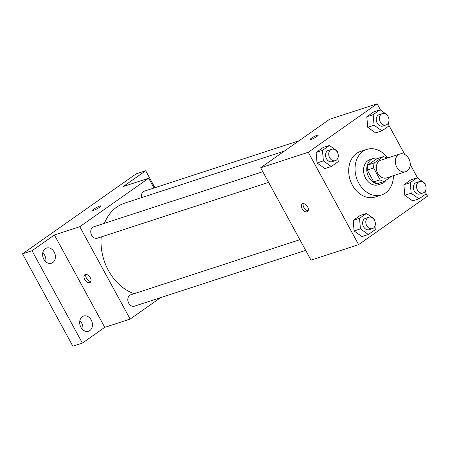 <?xml version="1.0" encoding="UTF-8"?>
<svg xmlns="http://www.w3.org/2000/svg" width="450" height="450" viewBox="0 0 450 450"><rect width="100%" height="100%" fill="white"/><g stroke="black" fill="none" stroke-linecap="round" stroke-linejoin="round"><path stroke-width="0.67" d="M396.754 167.085A9.304 7.245 -108 0 1 399.898 154.001A9.304 7.245 -108 0 1 409.669 160.599A9.304 7.245 -108 0 1 405.664 171.692A9.304 7.245 -108 0 1 396.754 167.085M405.664 171.692L386.629 177.896A9.304 7.245 -108 0 1 377.719 173.289A9.304 7.245 -108 0 1 380.863 160.2L399.898 154.001M367.279 170.038A12.634 9.832 -108 0 1 367.942 164.987L376.779 158.771L383.124 156.701L374.287 162.922A12.634 9.832 -108 0 0 373.624 167.974L367.279 170.038L373.736 181.89A12.634 9.832 -108 0 0 378.017 183.459L384.362 181.395L391.669 176.254M383.124 156.701A12.634 9.832 -108 0 1 387.186 158.141M373.624 167.974L380.087 179.82A12.634 9.832 -108 0 0 384.362 181.395M367.942 164.987L374.287 162.922M373.736 181.89L380.087 179.82M378.039 158.361A13.292 10.35 72 0 0 373.281 158.479A13.292 10.35 72 0 0 371.104 159.57A13.292 10.35 72 0 0 368.111 175.781A13.292 10.35 72 0 0 381.516 183.757A13.292 10.35 72 0 0 386.066 180.197M381.516 183.757L378.343 184.787A13.292 10.35 -108 0 1 365.614 178.211A13.292 10.35 -108 0 1 367.931 160.605A13.292 10.35 -108 0 1 370.108 159.514L373.281 158.479M393.424 175.68A23.929 18.624 -108 0 1 381.639 194.901A23.929 18.624 -108 0 1 358.723 183.054A23.929 18.624 -108 0 1 366.812 149.4A23.929 18.624 -108 0 1 387.658 157.989M381.639 194.901L375.289 196.971A23.929 18.624 -108 0 1 352.378 185.124A23.929 18.624 -108 0 1 360.467 151.47L366.812 149.4M388.103 116.595L388.001 115.425L380.115 109.789L373.77 111.859L366.812 116.758L367.734 127.288L375.621 132.919L381.966 130.854L388.929 125.955L388.614 122.389M425.171 184.579L425.064 183.403L417.178 177.773L410.833 179.837L403.875 184.736L404.798 195.266L412.684 200.903L419.034 198.833L425.993 193.933L425.678 190.367M380.593 110.132L377.139 103.798L308.256 152.274L358.616 244.637L427.5 196.161L425.936 193.292M417.662 178.116L410.243 164.514M404.792 154.513L388.873 125.314M337.404 152.274L337.303 151.099L329.417 145.468L323.072 147.538L316.108 152.432L317.036 162.962L324.923 168.598L331.267 166.528L338.231 161.634L337.916 158.062M374.468 220.258L374.366 219.083L366.48 213.446L360.135 215.516L353.177 220.416L354.099 230.946L361.986 236.576L368.331 234.512L375.294 229.612L374.979 226.046M377.139 103.798L329.546 119.306L260.657 167.782L308.256 152.274M311.124 139.461A4.652 0.681 151.4 0 1 310.056 139.567A4.652 0.681 151.4 0 1 313.813 136.744A4.652 0.681 151.4 0 1 318.223 135.112A4.652 0.681 151.4 0 1 315.782 137.177A4.652 0.681 151.4 0 1 311.124 139.461M260.657 167.782L311.017 260.145L358.616 244.637M302.102 208.665A4.652 2.841 54.9 0 1 302.197 203.957A4.652 2.841 54.9 0 1 307.198 206.128A4.652 2.841 54.9 0 1 307.553 211.567A4.652 2.841 54.9 0 1 302.102 208.665M308.228 210.679A4.652 2.841 54.9 0 1 303.834 207.444A4.652 2.841 54.9 0 1 303.261 203.619M310.056 139.567A4.652 0.681 151.4 0 1 313.819 136.749A4.652 0.681 151.4 0 1 318.229 135.112M134.145 293.692A47.852 37.254 -108 0 1 108.416 270.467A47.852 37.254 -108 0 1 101.222 236.936M104.383 223.335A47.852 37.254 -108 0 1 124.588 203.158L284.366 151.099M299.869 239.698L130.748 294.801A5.974 4.652 72 0 0 128.171 301.928A5.974 4.652 72 0 0 134.449 306.169L305.691 250.374M141.626 197.606A5.974 4.652 -108 0 1 144.382 191.143L299.093 140.737M268.627 182.391L97.386 238.185A5.974 4.652 -108 0 1 91.659 235.226A5.974 4.652 -108 0 1 93.679 226.822L262.806 171.72M154.007 188.01L148.674 178.234L79.791 226.71L130.151 319.072L160.605 297.647M79.791 226.71L54.405 234.979L32.017 250.734L22.5 253.839L136.159 173.852L145.682 170.752L123.294 186.508L148.674 178.234M93.769 210.279A4.652 0.681 151.4 0 1 92.7 210.386A4.652 0.681 151.4 0 1 96.457 207.562A4.652 0.681 151.4 0 1 100.867 205.931A4.652 0.681 151.4 0 1 98.421 207.996A4.652 0.681 151.4 0 1 93.769 210.279M22.5 253.839L72.861 346.202L82.378 343.103L104.766 327.347L130.151 319.072M54.405 234.979L104.766 327.347M84.741 279.484A4.652 2.841 54.9 0 1 84.842 274.776A4.652 2.841 54.9 0 1 89.843 276.947A4.652 2.841 54.9 0 1 90.197 282.386A4.652 2.841 54.9 0 1 84.741 279.484M90.872 281.498A4.652 2.841 54.9 0 1 86.479 278.263A4.652 2.841 54.9 0 1 85.905 274.438M92.7 210.386A4.652 0.681 151.4 0 1 96.457 207.568A4.652 0.681 151.4 0 1 100.867 205.931M154.924 187.706L145.682 170.752M52.774 262.586A7.976 6.21 -108 0 1 51.469 263.239A7.976 6.21 -108 0 1 43.093 257.58A7.976 6.21 -108 0 1 46.53 248.074A7.976 6.21 -108 0 1 54.574 252.855A7.976 6.21 -108 0 1 52.774 262.586M89.843 330.564A7.976 6.21 -108 0 1 88.532 331.223A7.976 6.21 -108 0 1 80.162 325.558A7.976 6.21 -108 0 1 83.593 316.052A7.976 6.21 -108 0 1 91.637 320.839A7.976 6.21 -108 0 1 89.843 330.564M32.017 250.734L82.378 343.103M82.766 329.676A7.976 6.21 72 0 0 79.841 320.704M45.703 261.692A7.976 6.21 72 0 0 42.778 252.72M366.48 213.446L359.522 218.346L360.444 228.876L368.331 234.512M372.431 228.628L369.259 229.663A5.974 4.652 -108 0 1 363.538 226.704A5.974 4.652 -108 0 1 365.558 218.295L368.73 217.266A5.974 4.652 -108 0 1 375.002 221.507A5.974 4.652 -108 0 1 372.431 228.628A5.974 4.652 -108 0 1 366.711 225.669A5.974 4.652 -108 0 1 368.73 217.266M360.135 215.516L353.177 220.416L359.522 218.346M353.177 220.416L354.099 230.946L360.444 228.876M354.099 230.946L361.986 236.576M417.178 177.773L410.22 182.666L411.148 193.202L419.034 198.833M423.129 192.949L419.957 193.984A5.974 4.652 -108 0 1 414.236 191.025A5.974 4.652 -108 0 1 416.256 182.621L419.428 181.586A5.974 4.652 -108 0 1 425.706 185.828A5.974 4.652 -108 0 1 423.129 192.949A5.974 4.652 -108 0 1 417.409 189.99A5.974 4.652 -108 0 1 419.428 181.586M410.833 179.837L403.875 184.736L410.22 182.666M403.875 184.736L404.798 195.266L411.148 193.202M404.798 195.266L412.684 200.903M329.417 145.468L322.459 150.368L323.381 160.898L331.267 166.528M335.368 160.65L332.196 161.679A5.974 4.652 -108 0 1 326.469 158.721A5.974 4.652 -108 0 1 328.489 150.317L331.667 149.282A5.974 4.652 -108 0 1 337.939 153.523A5.974 4.652 -108 0 1 335.368 160.65A5.974 4.652 -108 0 1 329.642 157.691A5.974 4.652 -108 0 1 331.667 149.282M323.072 147.538L316.108 152.432L322.459 150.368M316.108 152.432L317.036 162.962L323.381 160.898M317.036 162.962L324.923 168.598M380.115 109.789L373.157 114.688L374.079 125.218L381.966 130.854M386.066 124.971L382.894 126.006A5.974 4.652 -108 0 1 377.173 123.047A5.974 4.652 -108 0 1 379.192 114.638L382.365 113.603A5.974 4.652 -108 0 1 388.637 117.844A5.974 4.652 -108 0 1 386.066 124.971A5.974 4.652 -108 0 1 380.346 122.012A5.974 4.652 -108 0 1 382.365 113.603M373.77 111.859L366.812 116.758L373.157 114.688M366.812 116.758L367.734 127.288L374.079 125.218M367.734 127.288L375.621 132.919"/></g></svg>
